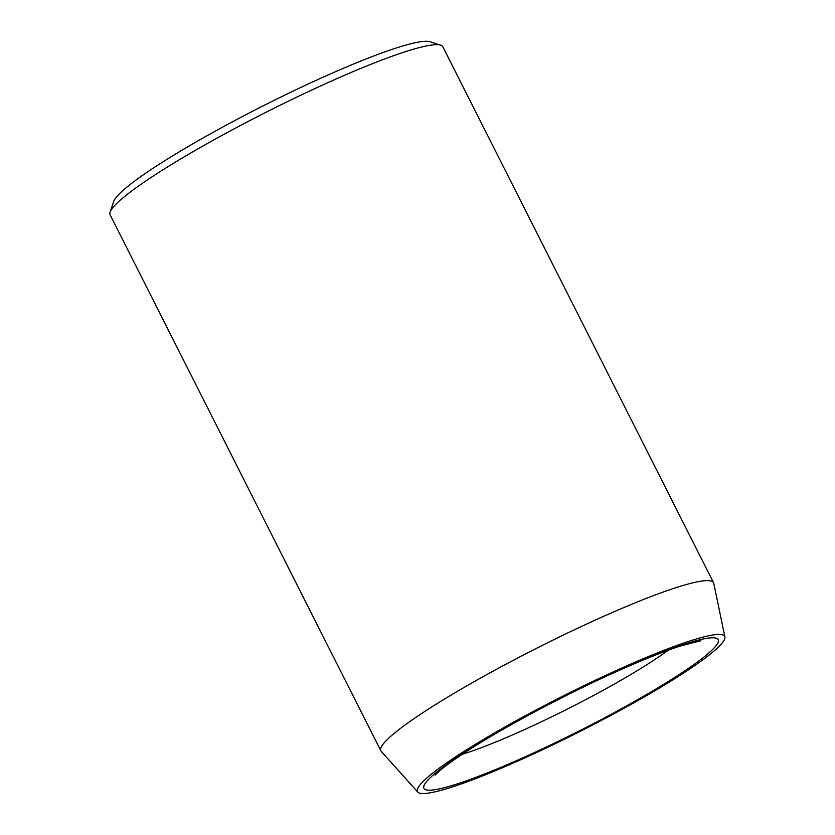 <?xml version="1.0" encoding="UTF-8"?>
<svg xmlns="http://www.w3.org/2000/svg" width="835" height="835" viewBox="0 0 835 835"><rect width="100%" height="100%" fill="white"/><g stroke="black" fill="none" stroke-linecap="round" stroke-linejoin="round"><path stroke-width="1.25" d="M627.972 665.286A172.104 19.643 153.2 0 0 417.782 792.081A172.104 19.643 153.2 0 0 514.141 762.668A172.104 19.643 153.2 0 0 724.874 636.959A172.104 19.643 153.2 0 0 627.972 665.286M417.782 792.081L381.219 751.333A186.372 21.272 -26.8 0 1 380.854 750.79A186.372 21.272 -26.8 0 1 608.84 614.028A186.372 21.272 -26.8 0 1 713.56 582.726A186.372 21.272 -26.8 0 1 713.779 583.352L724.874 636.959M110.126 212.111L113.675 201.548A178.387 20.353 -26.8 0 1 331.902 73.261A178.387 20.353 -26.8 0 1 430.015 41.75L440.63 45.163A186.372 21.272 153.2 0 0 338.123 78.093A186.372 21.272 153.2 0 0 110.126 212.111A186.372 21.272 153.2 0 0 110.126 214.845L380.854 750.79M713.56 582.726L442.832 46.791A186.372 21.272 153.2 0 0 440.63 45.163M462.173 754.318A138.631 15.823 153.2 0 0 515.352 733.694A138.631 15.823 153.2 0 0 668.146 650.277M516.531 760.622A164.85 18.808 -26.8 0 1 434.116 774.243A164.85 18.808 -26.8 0 1 625.582 667.342A164.85 18.808 -26.8 0 1 707.996 653.721A164.85 18.808 -26.8 0 1 516.531 760.622M435.108 775.047L439.314 771.029C444.982 766.112 454.136 759.537 466.786 751.302C505.217 726.252 571.317 691.307 624.382 668.094C647.188 658.095 666.079 650.663 681.057 645.799L700.878 640.789"/></g></svg>
